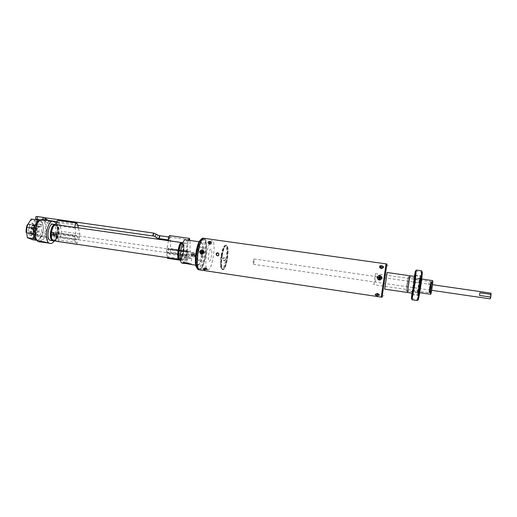 <?xml version="1.0" encoding="UTF-8"?>
<svg xmlns="http://www.w3.org/2000/svg" width="517" height="517" viewBox="0 0 517 517"><rect width="100%" height="100%" fill="white"/><g stroke="black" fill="none" stroke-linecap="round" stroke-linejoin="round"><path stroke-width="0.39" stroke-dasharray="2.58 1.94" d="M221.955 255.424C223.234 248.864 224.669 245.446 226.252 245.155C227.952 246.441 228.204 251.165 227.008 259.308C225.748 265.835 224.313 269.279 222.698 269.628C220.998 268.407 220.753 263.67 221.955 255.424C220.753 263.67 220.998 268.407 222.698 269.628C224.313 269.279 225.748 265.835 227.008 259.308C228.204 251.165 227.952 246.441 226.252 245.155C224.669 245.446 223.234 248.864 221.955 255.424M221.535 255.359C222.252 251.417 223.144 248.47 224.216 246.519L225.839 245.097C227.545 246.383 227.797 251.107 226.601 259.25C225.341 265.777 223.906 269.215 222.284 269.564L221.14 267.735C220.539 264.756 220.669 260.633 221.535 255.359M221.082 255.372C221.761 251.624 222.614 248.819 223.641 246.958C226.181 242.253 227.577 250.157 225.923 259.082C224.016 267.942 222.278 270.637 220.707 267.153C220.139 264.316 220.261 260.387 221.082 255.372M253.22 261.221L254.054 258.959L254.105 262.035L253.278 264.297L253.22 261.221M490.982 293.158L490.11 296.306L490.155 298.858M479.55 295.446L479.892 292.777M420.418 280.951L420.017 283.083L420.418 280.951M413.736 280.498L414.117 278.366L413.736 280.498M414.382 276.401L411.952 293.152M412.049 299.117L413.458 286.696L416.172 270.708M421.613 270.805L418.524 287.433L417.29 300.571M417.2 300.196L417.988 299.647L419.242 287.452L422.014 271.89L421.42 271.141M421.898 273.752L421.491 275.936L421.898 273.752M418.789 292.616L418.395 294.722L418.789 292.616M412.068 293.171L412.482 289.979L411.971 293.158M418.602 297.411L418.208 299.537L418.602 297.411M420.082 290.302L419.675 292.48L420.082 290.302M421.756 278.308L421.342 280.511L421.756 278.308M421.433 276.427L421.504 276.343C422.111 275.871 419.455 294.483 418.822 295.181L418.764 295.233C418.182 295.588 420.754 277.487 421.433 276.427M420.315 276.265L420.386 276.181C420.974 275.71 418.318 294.315 417.704 295.013L420.315 276.265M418.415 293.708L420.702 277.642C421.206 277.248 418.951 293.087 418.415 293.708M419.862 277.603L419.92 277.532C420.411 277.138 418.156 292.971 417.633 293.591L417.581 293.643C417.103 293.953 419.306 278.489 419.862 277.603M406.957 284.77L406.259 290.948L407.603 283.051L408.294 276.899L406.957 284.77M419.19 284.731L417.73 292.635L419.772 278.54L419.19 284.731M414.796 276.459L412.366 293.21M409.865 275.755L407.435 292.486L409.535 277.073M408.23 277.177L406.291 290.722L408.23 277.177M430.693 294.309C430.138 294.561 431.999 281.384 432.619 280.673L432.684 280.615M430.919 293.042L430.874 293.074C430.415 293.288 431.941 282.463 432.451 281.894L432.503 281.849C432.968 281.603 431.411 292.603 430.919 293.042M431.727 281.791C431.23 282.366 429.705 293.178 430.157 292.971L430.202 292.939C430.687 292.493 432.238 281.494 431.785 281.746L431.727 281.791M386.05 263.87L384.519 274.96M384.693 289.132L387.104 272.504M381.436 295.582L385.831 265.48L381.436 295.582M386.878 264.174L382.069 297.236M384.719 289.139L387.13 272.511M373.83 284.705L375.432 273.655L374.825 278.508L375.943 278.669L375.542 281.39L374.424 281.229L373.83 284.705L429.297 292.803C429.769 292.357 431.327 281.364 430.881 281.616L430.829 281.662C430.338 282.237 428.813 293.049 429.252 292.835M222.271 255.469C221.063 263.715 221.308 268.452 223.008 269.674C224.617 269.325 226.052 265.88 227.312 259.353C228.508 251.204 228.262 246.486 226.562 245.2C224.979 245.491 223.551 248.91 222.271 255.469M429.995 288.344L430.635 281.591L429.084 281.83L428.729 285.584L429.995 288.344C429.168 293.139 428.851 293.947 429.052 290.774L430.635 281.591M429.627 289.358L430.034 285.041L429.627 289.358M430.409 291.323L430.105 291.885L430.138 290.858L431.592 282.508L430.732 289.85L429.918 289.727L430.777 282.392L429.33 290.741L429.427 292.654L430.241 292.771L430.409 291.323L429.601 291.2M429.394 291.995L429.549 291.129L429.394 291.995M430.209 292.111L430.357 291.252L430.209 292.111M430.015 289.152L430.17 288.286L430.015 289.152M430.829 289.274L430.984 288.402L430.829 289.274M430.732 289.85L430.68 290.767C431.714 285.332 432.238 278.417 431.294 282.805C430.383 286.941 429.465 295.569 430.241 292.771M380.867 277.674L379.4 276.582M379.323 276.595L378.205 277.7L379.006 279.096M205.753 268.368L207.052 268.827C207.828 269.868 206.968 270.262 204.473 270.016L202.754 269.144C203.162 268.523 204.163 268.265 205.753 268.368M377.468 293.973L379.329 294.69C380.221 295.737 379.491 296.125 377.151 295.853C375.549 295.614 374.767 295.194 374.806 294.6L377.468 293.973M204.642 238.57C209.178 241.368 204.267 271.27 199.478 269.88C201.843 269.46 203.86 265.047 205.533 256.632C207.084 246.137 206.593 240.03 204.06 238.305M225.567 259.553C225.244 260.529 224.598 260.898 223.615 260.646L222.827 259.153C223.137 258.157 223.783 257.789 224.759 258.048L225.567 259.553M222.543 258.939C222.859 257.944 223.506 257.576 224.481 257.834L225.296 259.34C224.966 260.322 224.313 260.684 223.338 260.439L222.543 258.939M216.765 255.592L217.211 255.883C218.226 256.141 218.891 255.753 219.214 254.719L218.407 253.175M381.216 268.426L379.039 267.108C378.78 265.893 379.627 265.376 381.591 265.557C384.273 266.333 384.57 267.276 382.47 268.381L381.216 268.426M381.152 268.724L380.021 268.052L381.359 267.153C382.729 267.638 382.884 268.155 381.83 268.704L381.152 268.724M210.057 244.14L207.601 242.318C207.569 241.465 208.228 241.122 209.579 241.284C212.351 242.163 212.778 243.113 210.858 244.147L210.057 244.14M209.65 244.373L208.351 243.449L209.385 242.809C210.794 243.345 211.026 243.869 210.076 244.379L209.65 244.373M377.378 294.315L376.182 293.566L378.541 293.637C378.98 294.154 378.593 294.38 377.378 294.315M204.803 268.569L203.937 268.026L206.193 267.896C206.561 268.388 206.096 268.614 204.803 268.569M203.446 252.432C202.922 250.739 202.121 250.622 201.035 252.083C201.552 253.782 202.36 253.899 203.446 252.432M379.652 279.199L380.835 278.262M201.287 239.158L202.425 239.313C206.923 242.092 201.669 271.619 197.216 268.388L197.061 268.278M198.457 269.732C203.271 271.121 208.183 241.226 203.62 238.427L203.039 238.163M204.389 239.966C200.157 235.707 194.644 266.371 199.316 268.323C203.614 271.483 208.739 242.654 204.389 239.966M198.612 260.568C196.408 259.54 198.987 245.181 201.035 247.074C203.168 248.27 200.674 262.209 198.612 260.568M211.098 249.278C209.379 247.624 207.104 260.413 208.958 261.324C210.69 262.785 212.894 250.318 211.098 249.278M212.545 241.109C208.513 236.876 203.032 267.619 207.504 269.551C211.602 272.685 216.694 243.785 212.545 241.109M183.115 262.655L184.252 262.481M188.059 263.05L190.657 264.109M184.388 257.227L184.369 257.001C186.805 257.001 189.261 257.434 191.729 258.306L191.742 258.526C189.338 258.532 186.889 258.099 184.388 257.227M192.912 253.479C193.151 255.062 192.544 255.514 191.09 254.836C190.857 253.252 191.464 252.8 192.912 253.479M182.255 263.185C186.146 264.284 189.823 242.046 186.094 240.024L185.642 239.836M197.132 265.324L199.329 263.928C201.843 260.038 203.53 248.425 202.225 243.972L200.861 241.988C197.242 240.767 193.539 263.883 197.132 265.324M180.226 259.592C183.083 260.413 185.752 244.244 183.005 242.828L182.682 242.699M182.482 259.87L182.747 259.967C185.564 260.781 188.233 244.599 185.519 243.19L185.202 243.061C182.378 242.163 179.69 258.746 182.482 259.87M182.895 243.429L183.651 244.806C184.336 249.343 183.703 253.698 181.758 257.854L180.071 258.894C177.273 257.692 180.297 241.206 182.895 243.429M179.942 259.489L181.189 258.287C183.289 253.808 183.974 249.123 183.231 244.224L182.417 242.744M179.561 259.489C182.423 259.98 184.97 244.108 182.255 242.725L182.01 242.609M182.243 242.79C179.451 240.399 176.219 258.041 179.225 259.321L181.028 258.203C183.115 253.763 183.787 249.116 183.057 244.263L182.243 242.79M182.772 243.552C180.22 241.368 177.253 257.563 180 258.746L181.654 257.724C183.567 253.64 184.188 249.362 183.516 244.903L182.772 243.552M197.856 264.788C198.483 265.137 199.174 264.698 199.93 263.476C202.302 259.793 203.905 248.787 202.67 244.58L201.785 242.88C198.47 239.688 194.237 263.205 197.856 264.788M179.386 259.198L181.157 258.106C183.205 253.737 183.871 249.168 183.147 244.392L182.352 242.945C179.612 240.599 176.433 257.944 179.386 259.198M52.45 240.03L53.225 240.586C57.633 242.757 60.928 226.672 56.437 224.979L55.351 224.843M53.994 225.586L52.721 227.254C51.093 230.492 50.601 233.891 51.241 237.458L51.984 239.416M50.685 240.47C55.19 241.517 57.956 225.981 53.555 224.365L53.044 224.21M53.309 240.832C57.723 241.18 60.121 226.233 55.907 224.701L55.662 224.604M54.22 233.322C54.388 234.828 53.813 235.261 52.495 234.621C52.327 233.115 52.902 232.676 54.22 233.322M39.15 241.866C45.528 243.32 49.341 222.123 43.131 219.815L42.381 219.596M54.24 240.967C57.361 235.39 58.046 229.716 56.301 223.958M46.808 242.822L47.564 243.113M39.408 241.161L40.055 241.045M43.577 241.568L46.866 242.434L47.241 242.719L46.666 242.764M41.043 236.217L40.727 235.894C42.678 235.907 45.031 236.347 47.79 237.206L48.094 237.516C46.175 237.516 43.822 237.077 41.043 236.217M36.403 239.474L38.142 241.032C44.262 243.888 48.656 222.665 42.459 220.326L39.066 221.108M51.687 239.209C54.039 241.31 55.998 239.617 57.555 234.13C58.279 227.299 56.973 224.488 53.645 225.703M53.658 240.903C55.758 240.76 57.322 238.563 58.35 234.317C59.158 228.966 58.376 225.742 56.017 224.637M54.026 240.935C56.043 240.586 57.536 238.389 58.499 234.337C59.281 228.695 58.408 225.483 55.849 224.695M51.855 239.158C54.162 241.148 56.075 239.468 57.587 234.117C58.305 227.454 57.038 224.682 53.794 225.8M53.781 225.813L52.379 227.545L51.047 231.254L50.996 237.077L51.842 239.145M53.516 240.799C55.707 240.974 57.361 238.815 58.473 234.33C59.293 229.225 58.589 226.013 56.385 224.714L56.683 225.574C57.594 227.558 57.542 229.91 56.521 232.637L55.965 233.897L55.855 237.361L58.195 241.549M39.021 236.805C35.214 235.603 37.948 222.556 41.58 224.533C45.289 225.871 42.652 238.57 39.021 236.805M28.177 223.958L34.62 224.882C32.972 227.26 32.377 230.078 32.842 233.354L26.671 232.45C26.962 235.804 27.937 237.872 29.605 238.647C31.317 239.177 32.92 238.143 34.4 235.558L36.965 231.558L36.313 226.414L36.377 221.347L31.285 219.066M38.865 226.73L31.356 225.522C32.002 228.818 31.421 231.603 29.605 233.878L37.121 235.099C38.73 232.74 39.311 229.949 38.865 226.73L41.431 227.073L37.424 225.315L34.62 224.882M30.658 234.149C32.287 231.797 32.875 229.018 32.409 225.8M29.605 233.878L26.69 232.708M37.121 235.099L39.686 235.448L35.654 233.794L32.842 233.354M30.477 233.568C32.073 234.246 37.515 235.048 35.692 234.337C34.116 233.658 28.609 232.85 30.477 233.568M27.937 224.055L31.356 225.522M32.241 225.166C33.825 225.884 39.26 226.666 37.457 225.916C35.886 225.192 30.387 224.404 32.241 225.166M36.888 225.703L32.655 224.908L36.888 225.703M35.078 234.369L30.833 233.581L35.078 234.369M30.451 233.69L35.925 234.712L30.451 233.69M32.267 225.044L37.735 226.065L32.267 225.044M30.257 235.545C31.375 235.901 32.429 235.248 33.418 233.574C34.645 231.144 35.014 228.592 34.529 225.91L32.842 223.254C29.107 221.263 26.348 234.324 30.257 235.545M30.936 235.035C31.944 235.358 32.894 234.763 33.786 233.257C34.898 231.06 35.234 228.747 34.794 226.323L33.269 223.919C29.896 222.136 27.414 233.923 30.936 235.035M32.532 239.701L34.4 235.558C35.809 232.824 36.448 229.781 36.313 226.414C36.067 223.118 35.124 221.03 33.489 220.164C31.796 219.531 30.18 220.507 28.642 223.098C27.181 225.871 26.522 228.986 26.671 232.443M39.466 220.714L42.62 222.239L43.254 227.415L43.169 232.463L41.347 236.579L38.788 240.625L36.623 239.688C38.31 240.211 39.88 239.171 41.347 236.579C42.737 233.839 43.376 230.782 43.254 227.415C43.014 224.113 42.097 222.026 40.494 221.16L39.189 220.979M39.848 224.255C36.177 222.278 33.437 235.364 37.276 236.573C40.94 238.35 43.59 225.606 39.848 224.255M36.933 240.353L38.788 240.625M36.965 231.558L43.169 232.463M36.377 221.347L42.62 222.239M192.66 255.902C194.392 255.411 194.534 254.623 193.087 253.55C191.581 254.183 191.439 254.971 192.66 255.902M54.628 235.739C56.334 235.274 56.489 234.524 55.093 233.49C53.768 234.123 53.613 234.873 54.628 235.739L54.014 234.544L55.422 233.645L56.056 234.841L54.647 235.739L51.351 234.33L50.711 233.122L52.133 232.211L52.773 233.419L51.351 234.33M51.467 235.81L51.571 235.842C52.805 234.912 53.018 233.69 52.217 232.178L52.107 232.146C50.873 233.077 50.66 234.304 51.467 235.81M194.735 256.755L194.799 256.781C195.607 255.741 195.814 254.467 195.42 252.949L195.361 252.923C194.547 253.97 194.34 255.249 194.735 256.755M53.341 235.19C51.939 234.162 52.094 233.406 53.807 232.934C54.828 233.794 54.673 234.55 53.341 235.19M191.904 255.411C190.443 254.338 190.586 253.55 192.324 253.046C193.552 253.97 193.416 254.758 191.904 255.411M194.844 255.178L191.523 254.9L191.594 254.493L194.844 255.178M195.239 255.198C194.754 256.697 193.778 257.272 192.298 256.923L191.038 254.59C191.529 253.084 192.511 252.516 193.998 252.878L195.239 255.198M195.077 255.094C194.599 256.594 193.617 257.169 192.137 256.82L190.876 254.487C191.368 252.981 192.35 252.406 193.836 252.768L195.077 255.094M194.806 255.379L191.523 254.9M194.088 254.952C193.08 256.303 192.343 256.193 191.865 254.629C192.867 253.278 193.61 253.388 194.088 254.952M191.594 254.493L194.883 254.971M56.928 235.08L53.858 234.828L53.942 234.44L56.928 235.08M57.245 235.093C56.786 236.463 55.901 237.032 54.582 236.792L53.374 234.524C53.833 233.148 54.724 232.585 56.043 232.831L57.245 235.093M56.967 234.977C56.515 236.347 55.629 236.915 54.311 236.676L53.096 234.408C53.555 233.031 54.447 232.463 55.771 232.715L56.967 234.977M56.967 234.88L53.833 234.395L53.858 234.828M53.755 234.783L56.889 235.267M188.369 240.224L186.191 255.728L186.992 261.188L187.6 259.741L186.928 255.139C186.889 253.362 187.18 252.238 187.8 251.779L188.757 256.968L189.655 254.823L190.198 251.695L189.933 240.444M167.346 258.287L167.993 256.852L167.198 252.257C167.127 250.48 167.424 249.368 168.103 248.923L169.214 254.105L170.164 251.979L170.713 248.871L170.248 237.167L169.673 235.616M187.6 259.741L167.993 256.852M186.992 261.188L180.549 260.238M168.355 240.683L166.396 252.832L167.237 257.653M188.757 256.968L169.214 254.105M169.757 237.859L169.473 237.077L168.768 239.274L169.053 240.05L169.757 237.859M37.224 219.447L36.978 218.814L37.864 216.752L38.368 217.534L37.476 219.596M74.965 227.364L75.243 228.223C76.102 230.214 76.031 232.579 75.043 235.319L56.521 232.637M76.581 244.263L77.259 242.647L75.411 239.1C75.133 236.644 75.579 235.597 76.742 235.952L58.324 233.277L60.282 236.844L61.336 234.434L61.626 231.39L58.912 221.373L58.072 220.313M77.259 242.647L58.919 239.953L56.948 236.398C56.631 233.955 57.09 232.915 58.324 233.277M75.411 239.1L56.948 236.398M76.742 235.952L78.578 239.52L60.282 236.844M78.578 239.52L79.599 237.09L79.896 234.033L78.358 227.848M75.043 235.319L74.5 236.592L74.364 240.075L76.555 244.263M74.5 236.592L55.965 233.897M58.208 241.575L58.919 239.953M58.305 222.265L57.878 221.735C57.193 222 56.915 222.782 57.057 224.087L57.484 224.617C58.169 224.352 58.44 223.57 58.305 222.265M36.487 216.429L36.94 216.966C37.101 218.258 36.817 219.034 36.1 219.286M201.443 254.138C204.241 253.582 204.713 252.257 202.864 250.163L202.593 250.073C199.788 250.635 199.323 251.966 201.191 254.054L201.443 254.138M201.785 253.757L202.483 252.554L202.166 252.458M203.427 252.774L200.228 251.966M202.709 250.48L202.58 252.225M379.213 279.949C381.882 279.419 382.406 278.075 380.79 275.923L379.853 275.574C377.164 276.13 376.654 277.48 378.315 279.626L379.213 279.949M381.294 278.327L379.678 278.172M377.675 277.803L379.31 278.12M377.481 293.811L379.465 294.742C379.575 295.414 378.819 295.685 377.184 295.537L375.206 294.606C375.09 293.934 375.853 293.662 377.481 293.811M377.423 294.192L379.407 295.129C379.523 295.802 378.761 296.067 377.132 295.924L375.148 294.994C375.038 294.315 375.794 294.05 377.423 294.192M377.753 294.419L377.714 293.249L377.662 294.968L377.753 294.419L377.042 294.309L377.358 293.191L376.803 295.705L377.332 293.333L375.504 294.936L376.899 295.149M376.803 295.705L377.52 295.808L377.61 295.252L379.006 295.459L377.714 293.249L377.358 293.191L376.945 294.864L375.549 294.651L377.358 293.191M379.051 295.175L377.662 294.968M379.006 295.459L377.714 293.249M377.61 295.252L377.52 295.808M377.042 294.309L376.945 294.864M381.533 265.867C383.168 266.261 383.776 266.94 383.356 267.909L381.184 268.51C379.556 268.116 378.948 267.438 379.368 266.468L381.533 265.867M381.585 265.538C383.213 265.932 383.821 266.61 383.407 267.573L381.236 268.181C379.607 267.787 379 267.108 379.42 266.139L381.585 265.538M381.624 267.974L381.908 265.848L380.984 268.452L381.624 267.974L380.919 267.877L380.984 268.452L381.029 267.03L380.919 267.877M381.74 267.127L383.129 267.328L383.187 266.895L381.372 268.291M383.129 267.328L381.346 268.504M383.187 266.895L381.792 266.694M381.908 265.848L381.191 265.744L381.016 268.239L381.081 266.598L379.691 266.397L381.016 268.239M381.191 265.744L381.081 266.598M379.691 266.397L380.984 268.452M379.64 266.83L381.029 267.03M205.514 268.181L207.136 268.846C207.214 269.506 206.412 269.809 204.732 269.745L203.116 269.079C203.032 268.42 203.834 268.116 205.514 268.181M205.495 268.556L207.117 269.221C207.201 269.88 206.399 270.184 204.719 270.12L203.097 269.454C203.019 268.788 203.821 268.491 205.495 268.556M205.753 268.743L205.372 267.58L205.507 269.241L205.753 268.743L205.087 268.672L204.842 269.17L205.042 267.541L206.8 269.383L205.507 269.241M204.461 269.932L204.978 267.67L204.461 269.932L206.8 269.383M206.677 269.635L205.307 267.709L205.378 269.499M205.126 270.003L205.307 267.709M205.087 268.672L205.042 267.541L203.414 269.286L204.978 267.67M204.842 269.17L203.543 269.034M203.414 269.286L204.713 269.428M209.34 241.562C211.233 241.995 211.964 242.757 211.524 243.85L210.173 244.231C208.28 243.804 207.556 243.042 207.989 241.943L209.34 241.562M209.443 241.258C211.337 241.691 212.067 242.454 211.634 243.546L210.277 243.927C208.39 243.494 207.66 242.732 208.099 241.639L209.443 241.258M208.377 242.699L209.249 244.095L211.492 242.932L211.356 242.492L209.501 243.895L210.109 242.402L209.844 241.542L209.204 241.497L209.475 242.35L208.235 242.26L208.377 242.699L209.611 242.79L209.883 243.643M208.235 242.26L209.185 243.875L209.475 242.35M209.204 241.497L209.185 243.875M209.844 241.542L209.501 243.895M211.356 242.492L210.109 242.402M210.516 243.694L210.251 242.841L211.492 242.932M210.251 242.841L209.572 244.114M430.105 291.252L429.297 291.136M431.527 284.751L430.713 284.628M431.016 287.95L430.202 287.833M430.331 291.071L429.517 290.955M179.192 259.418C182.049 260.232 184.711 244.121 181.958 242.706L182.275 242.667M54.001 240.935C58.453 241.975 61.206 226.465 56.864 224.863L56.359 224.708M188.136 243.501L182.488 242.699M186.191 255.728L166.396 252.832M186.689 252.07L166.894 249.194M187.16 250.952L167.392 248.089M189.92 239.953L170.248 237.167M190.198 251.695L170.713 248.871M189.655 254.823L170.164 251.979M188.098 252.367L168.432 249.511M186.928 255.139L167.198 252.257M155.52 237.012C156.774 237.381 157.543 236.889 157.834 235.539L157.362 234.699M153.213 236.017L153.937 233.852L153.627 233.077M159.275 238.654L159.992 236.476L159.688 235.694M75.243 228.223L56.683 225.574M79.599 237.09L61.336 234.434M79.896 234.033L61.626 231.39M77.401 223.984L58.912 221.373M74.364 240.075L55.855 237.361M44.572 219.899L44.397 220.804C45.632 221.929 46.582 221.67 47.247 220.022L47.221 219.88M42.478 219.609L42.95 220.255C43.654 219.996 43.932 219.221 43.783 217.928L43.338 217.398M48.501 220.462L47.855 222.782L48.294 223.305C48.999 223.047 49.27 222.265 49.121 220.966L48.688 220.429M226.562 245.2L225.839 245.097M223.641 246.958L224.216 246.519M220.707 267.153L221.14 267.735M223.008 269.674L222.284 269.564M254.054 258.959L432.483 284.718M253.278 264.297L431.669 290.321M413.561 282.153L420.017 283.083M414.944 274.999L421.491 275.936M411.933 293.772L418.395 294.722M411.642 298.561L418.208 299.537M413.025 291.504L419.675 292.48M414.699 279.555L421.342 280.511M420.386 276.181L421.504 276.343M420.263 279.193L419.869 278.01M418.382 292.144L417.671 293.171M419.92 277.532L420.702 277.642M417.73 292.635L406.259 290.948M419.772 278.54L408.294 276.899M417.581 293.643L418.363 293.753M417.646 295.065L418.764 295.233M415.267 275.664L421.911 276.608M413.587 287.601L420.243 288.57M412.198 294.709L418.764 295.679M412.482 289.979L418.951 290.922M415.506 271.166L422.053 272.091M414.117 278.366L420.573 279.296M408.262 277.118L421.704 279.044M430.157 292.971L430.874 293.074M431.785 281.746L432.503 281.849M406.291 290.722L419.72 292.7M388.041 266.106L386.832 264.581M383.769 295.53L382.173 296.655M375.432 273.655L430.881 281.616M430.209 292.305L429.394 292.189M430.829 289.462L430.015 289.346M431.592 282.508L430.777 282.392M430.984 288.402L430.17 288.286M430.357 291.252L429.549 291.129M430.441 290.664L429.633 290.548M430.105 291.885L429.297 291.769M380.021 268.052L379.039 267.108M208.351 243.449L207.601 242.318M376.182 293.566L374.806 294.6M203.937 268.026L202.754 269.144M206.193 267.896L207.052 268.827M378.541 293.637L379.329 294.69M210.076 244.379L210.858 244.147M381.83 268.704L382.47 268.381M184.369 257.001L183.192 262.5M195.717 265.182L197.462 265.441M180.446 259.624L182.747 259.967M183.651 244.806L183.231 244.224M181.758 257.854L181.189 258.287M202.67 244.58L202.225 243.972M199.93 263.476L199.329 263.928M183.516 244.903L183.057 244.263M181.654 257.724L181.028 258.203M182.895 242.732L185.202 243.061M190.986 264.051L191.238 264.413M199.123 241.743L200.861 241.988M191.742 258.526L190.915 264.077M179.283 259.424L181.157 258.106M181.725 242.596L183.147 244.392M52.721 227.254L53.716 225.884M51.241 237.458L51.803 239.054M40.727 235.894L39.479 241.071M52.379 227.545L52.812 227.176M50.996 237.077L51.306 237.562M48.094 237.516L47.183 242.738M47.241 242.719L47.467 243.055M35.279 234.569L37.088 225.916M30.18 233.438L32.002 224.759M35.925 234.712L37.735 226.065M30.833 233.581L32.655 224.908M34.794 226.323L34.529 225.91M33.786 233.257L33.418 233.574M51.571 235.842L194.799 256.781M52.107 232.146L195.361 252.923M52.133 232.211L55.422 233.645M187.8 251.779L168.103 248.923M168.691 236.967L169.473 237.077M44.643 217.709L37.864 216.752M77.731 225.309L40.429 220.016M168.271 239.94L169.053 240.05M57.484 224.617L48.294 223.305C46.472 223.008 45.231 222.265 44.572 221.095L44.372 220.656L40.597 219.925M47.312 220.035L46.982 219.479M56.734 221.573L57.878 221.735M379.465 294.742L379.407 295.129M375.206 294.606L375.148 294.994M383.356 267.909L383.407 267.573M379.368 266.468L379.42 266.139M207.136 268.846L207.117 269.221M203.116 269.079L203.097 269.454"/><path stroke-width="0.78" d="M491.144 294.406L479.892 292.777L479.55 295.446L490.801 297.081L490.982 293.158L432.483 284.718M431.669 290.321L490.155 298.858L490.801 297.081M411.952 293.152C411.403 297.882 411.319 299.724 411.7 298.671L414.369 283.083L415.713 271.037C415.649 269.926 415.203 271.709 414.382 276.401M416.172 270.708L415.106 283.103L412.049 299.117M412.12 299.795L417.29 300.571C417.898 299.492 418.932 293.921 420.392 283.865C421.478 275.813 421.885 271.464 421.613 270.805L416.437 270.074M422.014 271.89C422.583 270.934 422.26 274.986 421.051 284.053C419.746 293.546 418.053 302.077 417.988 299.647M415.119 273.344L415.506 271.166L415.119 273.344M411.971 293.158L411.933 293.772L412.068 293.171M411.816 296.836L412.198 294.709L411.816 296.836M413.199 289.772L413.587 287.601L413.199 289.772M414.873 277.862L415.267 275.664L414.873 277.862M409.865 275.755L387.104 272.504L384.693 289.132L412.366 293.21L414.796 276.459L409.865 275.755L407.435 292.486L409.535 277.073M421.704 279.044L432.684 280.615C433.252 280.304 431.346 293.746 430.751 294.27L419.72 292.7M387.13 272.511L384.719 289.139M204.642 238.57L203.039 238.163C202.25 238.066 201.404 238.783 200.493 240.302C197.197 245.491 194.941 261.033 196.622 266.959L198.043 269.583L199.064 269.738C194.263 267.935 199.252 236.637 204.06 238.305C201.753 238.634 199.743 243.022 198.024 251.469C196.473 262.132 196.958 268.271 199.478 269.88L381.223 297.113L386.05 263.87L381.223 297.113L382.069 297.236L386.878 264.174M382.141 278.081C380.861 274.779 379.129 274.527 376.958 277.332C378.231 280.686 379.963 280.938 382.141 278.081M380.835 278.262L380.867 277.674M216.054 254.08L216.901 255.657C217.922 255.909 218.588 255.521 218.917 254.493L218.103 252.942C217.082 252.671 216.397 253.052 216.054 254.08M199.575 251.695C200.661 254.868 202.225 255.094 204.267 252.374C203.265 249.265 201.701 249.039 199.575 251.695M218.103 252.942L218.407 253.175C217.386 252.903 216.701 253.285 216.358 254.306L216.765 255.592M384.519 274.96L386.05 263.87L386.897 263.987M379.006 279.096L379.652 279.199M197.061 268.278L195.878 265.925C194.302 260.394 196.402 245.93 199.484 241.077L201.287 239.158M186.055 263.534L191.4 264.542L188.059 263.05L184.252 262.481L182.992 262.694L182.617 263.166L183.212 263.327L186.055 263.534L183.115 262.655M199.123 241.743L185.642 239.836C181.738 238.576 178.022 261.576 181.9 263.063L183.212 263.327M182.417 242.744L182.094 242.615C179.225 241.717 176.536 258.28 179.373 259.411L180.446 259.624M182.01 242.609L181.932 242.596C179.063 241.691 176.375 258.254 179.212 259.385L179.561 259.489M182.895 242.732L182.682 242.699C179.826 241.801 177.137 258.364 179.961 259.502M190.657 264.109L189.829 264.09M55.351 224.843L53.994 225.586M51.984 239.416L52.45 240.03M55.662 224.604L53.044 224.21C48.52 223.092 45.767 238.996 50.259 240.353L53.309 240.832M55.397 224.546C50.899 223.434 48.152 239.352 52.611 240.696L53.031 240.812M56.301 223.958L54.175 221.379L42.381 219.596C40.643 219.428 39.014 220.669 37.502 223.318C35.376 227.635 34.717 232.159 35.531 236.902C36.125 239.5 37.14 241.103 38.575 241.71L46.808 242.822M53.445 221.16C47.221 219.609 43.441 241.568 49.638 243.358L50.201 243.507C51.597 243.662 52.941 242.816 54.24 240.967M50.201 243.507L40.055 241.045L39.363 241.18L39.247 241.814L40.048 242.001M43.098 242.247L39.408 241.161M53.645 225.703L52.249 227.441L50.899 231.215L50.84 237.141L51.687 239.209M56.017 224.637L55.939 224.624C54.783 224.507 53.684 225.334 52.644 227.112L51.183 231.183L51.125 237.574C51.616 239.571 52.437 240.676 53.581 240.896L53.658 240.903M78.358 227.848L77.401 223.984L76.606 222.93L58.072 220.313C56.799 220.727 56.23 222.194 56.379 224.714L56.088 224.643C53.988 224.695 52.404 226.879 51.332 231.202C50.53 236.67 51.325 239.914 53.729 240.916L54.026 240.935M55.849 224.695C54.776 224.721 53.762 225.548 52.812 227.176L51.364 231.215L51.306 237.562C51.752 239.39 52.488 240.47 53.516 240.799L179.283 259.424M39.066 221.108L37.127 223.641C35.111 227.719 34.49 232.004 35.266 236.482L36.403 239.474M28.092 223.945L27.382 225.018C26.231 227.364 25.869 229.819 26.309 232.398L26.024 231.959L26.981 225.36L28.177 223.958M39.189 220.979C37.928 221.205 36.772 222.245 35.718 224.113L37.612 219.964L31.285 219.066L28.642 223.098L26.703 227.267L26.671 232.443L26.024 231.959M26.69 232.708L26.16 232.495M26.671 232.443L27.362 237.691L32.532 239.701L36.933 240.353M35.718 224.113C34.277 226.892 33.624 230.013 33.76 233.477C34.019 236.734 34.923 238.783 36.487 239.63L33.708 238.628L33.76 233.477L33.082 228.191L35.718 224.113M27.362 237.691L33.708 238.628M26.703 227.267L33.082 228.191M37.612 219.964L39.466 220.714M189.933 240.444L189.416 238.402L188.369 240.224M189.416 238.402L169.673 235.616C168.671 236.275 168.225 237.936 168.335 240.599L181.635 242.576C178.772 241.678 176.09 258.19 178.921 259.321L179.192 259.418M180.549 260.238L167.346 258.287L167.237 257.653M40.429 220.016L37.224 219.447M76.606 222.93C75.392 223.357 74.842 224.837 74.965 227.364M58.195 241.549L76.581 244.263M40.597 219.925L36.1 219.286L35.647 218.756C35.486 217.463 35.77 216.688 36.487 216.429L43.338 217.398L42.478 219.609M201.346 254.067C204.144 253.517 204.616 252.193 202.767 250.092L202.496 250.002C199.691 250.571 199.219 251.895 201.094 253.983L201.346 254.067M201.132 253.588L201.501 252.283L202.147 252.47L201.785 253.757L201.132 253.588L202.141 252.496M202.057 250.318L202.257 252.141L201.688 251.617L202.057 250.318L202.709 250.48L202.341 251.785L203.614 252.109L203.427 252.774L202.153 252.451M203.614 252.109L202.49 252.535M202.341 251.785L202.58 252.225L200.415 251.301L201.688 251.617M201.501 252.283L200.228 251.966L200.415 251.301M379.213 279.897C381.889 279.361 382.412 278.017 380.79 275.865L379.859 275.516C377.164 276.072 376.654 277.422 378.321 279.568L379.213 279.897M379.646 279.523L379.853 278.12L379.646 279.523L378.909 279.413L379.116 278.01L379.956 277.396L381.397 277.61L379.73 277.81L380.163 275.994L379.956 277.396M381.397 277.61L381.294 278.327L379.853 278.12M379.426 275.891L379.362 277.758L379.426 275.891L380.163 275.994M378.909 279.413L379.31 278.12M379.116 278.01L377.675 277.803L377.778 277.086L379.362 277.758M377.778 277.086L379.219 277.293M53.716 225.884C54.88 224.85 55.758 224.456 56.359 224.708C51.887 223.602 49.147 239.474 53.587 240.819L54.001 240.935M157.362 234.699L153.627 233.077L152.903 235.241L153.213 236.017L155.106 236.476C155.96 237.633 157.349 238.356 159.275 238.654L158.965 237.878L159.688 235.694L157.775 235.229C156.593 234.123 155.682 234.44 155.048 236.172L155.52 237.012M47.221 219.88C46.524 218.898 45.645 218.904 44.572 219.899M56.734 221.573L48.501 220.462M415.713 271.037L416.502 270.475M411.7 298.671L412.301 299.433M204.06 238.305L386.05 263.87M195.878 265.925L196.622 266.959M199.484 241.077L200.493 240.302M191.4 264.542L195.717 265.182M51.803 239.054L53.503 240.799M56.359 224.708L181.725 242.596M50.84 237.141L51.125 237.574M52.249 227.441L52.644 227.112M35.266 236.482L35.531 236.902M37.127 223.641L37.502 223.318M26.981 225.36L27.382 225.018M159.688 235.694L168.691 236.967M153.627 233.077L44.643 217.709M153.213 236.017L77.731 225.309M159.275 238.654L168.271 239.94M46.982 219.479L43.338 217.398M48.688 220.429L47.312 220.035"/></g></svg>
